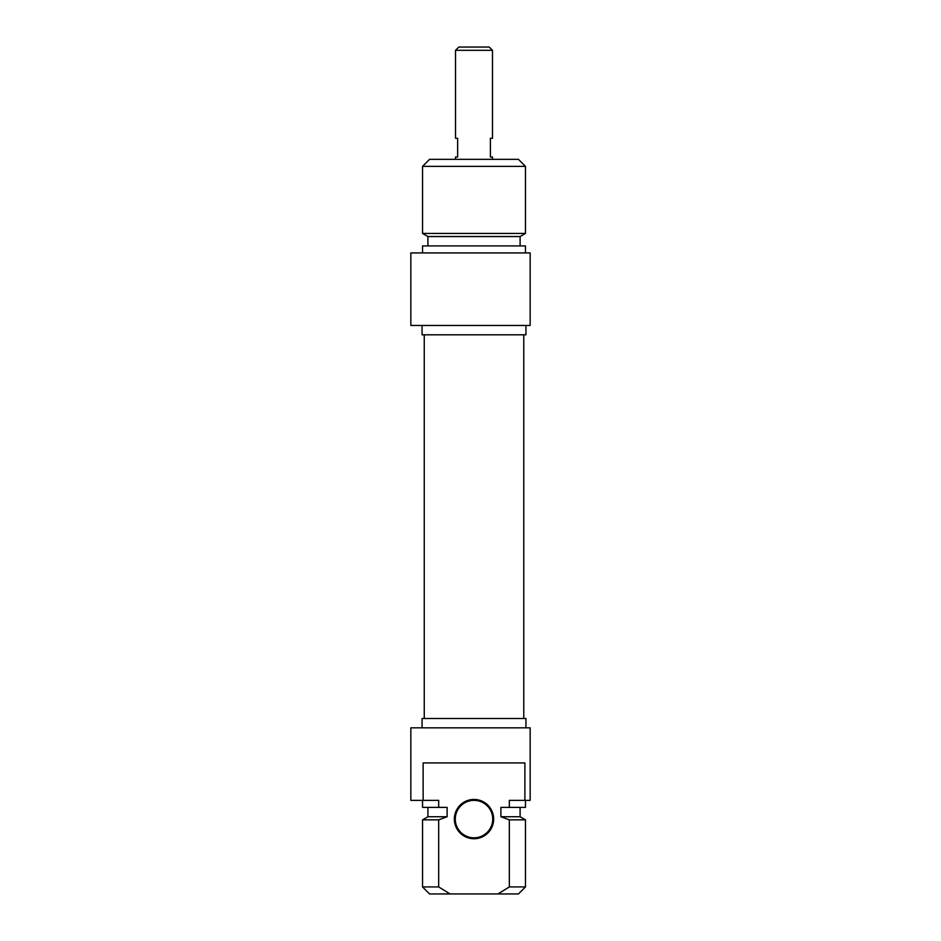 <?xml version="1.0" encoding="UTF-8"?>
<svg xmlns="http://www.w3.org/2000/svg" width="941" height="941" viewBox="0 0 941 941"><rect width="100%" height="100%" fill="white"/><g stroke="black" fill="none" stroke-linecap="round" stroke-linejoin="round"><path stroke-width="1.41" d="M474.005 837.808A18.714 18.714 0 0 1 455.291 819.082A18.714 18.714 0 0 1 474.005 800.368A18.714 18.714 0 0 1 492.731 819.082A18.714 18.714 0 0 1 474.005 837.808M474.005 838.737A19.655 19.655 0 0 0 491.026 809.26A19.655 19.655 0 0 0 456.985 809.26A19.655 19.655 0 0 0 474.005 838.737M423.132 800.368L423.132 762.939L524.89 762.939L524.89 800.368L509.34 800.368L509.34 807.39L500.894 807.39L500.894 816.741L509.34 819.858L509.34 886.928L497.977 893.95L450.033 893.95L438.682 886.928L438.682 819.858L447.116 816.741L447.116 807.39L438.682 807.39L438.682 800.368L410.841 800.368L410.841 727.84L530.159 727.84L530.159 800.368L524.89 800.368M497.977 893.95L518.456 893.95L525.478 886.928L509.34 886.928M509.34 819.858L525.478 819.858L525.478 886.928M500.894 816.741L520.102 816.741L525.478 819.858M509.34 807.39L525.478 807.39L525.478 800.368M438.682 886.928L422.544 886.928L429.555 893.95L450.033 893.95M422.544 886.928L422.544 819.858L438.682 819.858M422.074 727.84L422.074 718.489L525.948 718.489L525.948 727.84M422.544 819.858L427.92 816.741L447.116 816.741M422.544 800.368L422.544 807.39L438.682 807.39M492.496 50.32L489.214 47.05L458.808 47.05L455.526 50.32L492.496 50.32L492.496 138.292L490.39 138.292L490.39 157.006L492.496 157.006L492.496 159.347M455.526 50.32L455.526 138.292L457.632 138.292L457.632 157.006L455.526 157.006L455.526 159.347M525.478 166.369L518.456 159.347L429.555 159.347L422.544 166.369L525.478 166.369L525.478 233.439L422.544 233.439L422.544 166.369M530.159 325.457L530.159 252.929L410.841 252.929L410.841 325.457L530.159 325.457M525.948 325.457L525.948 334.808L422.074 334.808L422.074 325.457M525.478 233.439L520.102 236.544L427.92 236.544L422.544 233.439M520.102 236.544L520.102 245.907M525.478 252.929L525.478 245.907L422.544 245.907L422.544 252.929M520.102 816.741L520.102 807.39M427.92 816.741L427.92 807.39M424.25 334.808L424.25 718.489M523.772 334.808L523.772 718.489M427.92 236.544L427.92 245.907"/></g></svg>
